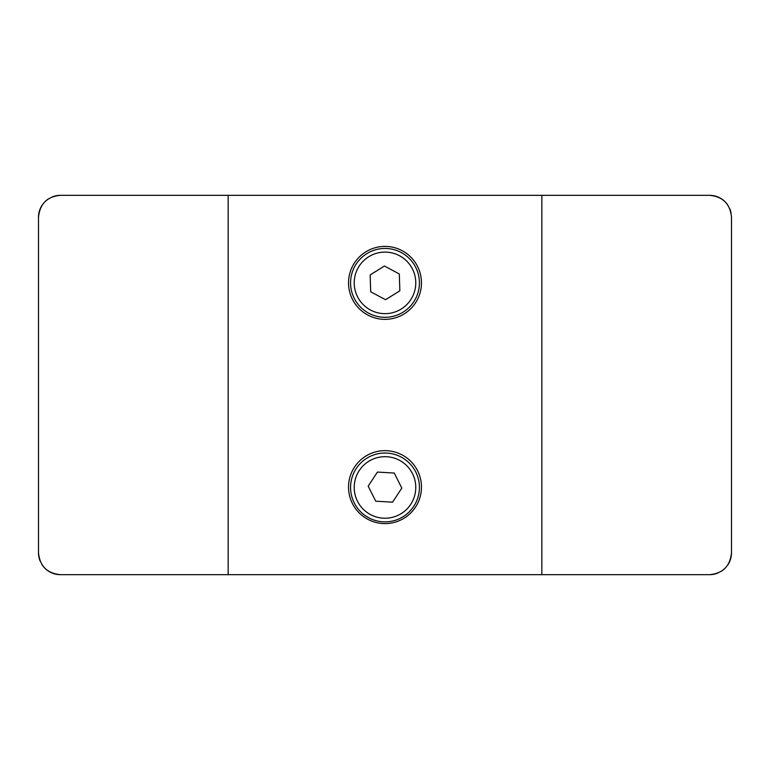 <?xml version="1.0" encoding="UTF-8"?>
<svg xmlns="http://www.w3.org/2000/svg" width="770" height="770" viewBox="0 0 770 770"><rect width="100%" height="100%" fill="white"/><g stroke="black" fill="none" stroke-linecap="round" stroke-linejoin="round"><path stroke-width="1.16" d="M350.571 487.449A34.419 34.419 0 0 1 384.99 453.03A34.419 34.419 0 0 1 419.419 487.449A34.419 34.419 0 0 1 384.99 521.868A34.419 34.419 0 0 1 350.571 487.449A34.419 34.419 0 0 0 384.99 521.868A34.419 34.419 0 0 0 419.419 487.449M401.815 488.103L394.25 473.05L377.435 472.077L368.185 486.149L375.75 501.203L392.565 502.175L401.815 488.103M348.531 282.869A36.469 36.469 0 0 0 385 319.348A36.469 36.469 0 0 0 421.469 282.869A36.469 36.469 0 0 0 385 246.4A36.469 36.469 0 0 0 348.531 282.869M348.531 487.131A36.469 36.469 0 0 0 385 523.6A36.469 36.469 0 0 0 421.469 487.131A36.469 36.469 0 0 0 385 450.652A36.469 36.469 0 0 0 348.531 487.131M42.244 204.984A21.887 21.887 0 0 0 38.5 217.217L38.5 552.783A21.887 21.887 0 0 0 40.184 561.205M42.215 564.988A21.887 21.887 0 0 0 60.387 574.661L709.613 574.661A21.887 21.887 0 0 0 717.948 573.015M721.702 571.022A21.887 21.887 0 0 0 725.032 568.308M727.756 565.016A21.887 21.887 0 0 0 731.5 552.783L731.5 217.217C730.153 203.877 722.857 196.581 709.613 195.339A21.887 21.887 0 0 1 727.785 205.013M731.077 212.924A21.887 21.887 0 0 0 729.816 208.795M52.052 196.985A21.887 21.887 0 0 1 60.387 195.339L709.613 195.339L541.839 195.339L541.839 574.661L709.613 574.661C722.828 573.448 730.124 566.152 731.5 552.783L731.5 217.217M48.298 198.978A21.887 21.887 0 0 0 44.968 201.692M60.387 195.339C47.172 196.552 39.876 203.848 38.5 217.217L38.5 552.783C39.847 566.123 47.143 573.419 60.387 574.661M350.571 282.869A34.419 34.419 0 0 1 384.99 248.45A34.419 34.419 0 0 1 419.419 282.869A34.419 34.419 0 0 1 384.99 317.298A34.419 34.419 0 0 1 350.571 282.869A34.419 34.419 0 0 0 384.99 317.298A34.419 34.419 0 0 0 419.419 282.869M385.558 299.713L399.861 290.81L399.303 273.966L384.442 266.035L370.139 274.938L370.697 291.782L385.558 299.713M415.771 487.449A30.771 30.771 0 0 0 384.99 456.677A30.771 30.771 0 0 0 354.219 487.449A30.771 30.771 0 0 0 384.99 518.229A30.771 30.771 0 0 0 415.771 487.449M228.161 195.339L228.161 574.661M415.771 282.869A30.771 30.771 0 0 0 384.99 252.098A30.771 30.771 0 0 0 354.219 282.869A30.771 30.771 0 0 0 384.99 313.65A30.771 30.771 0 0 0 415.771 282.869"/></g></svg>
